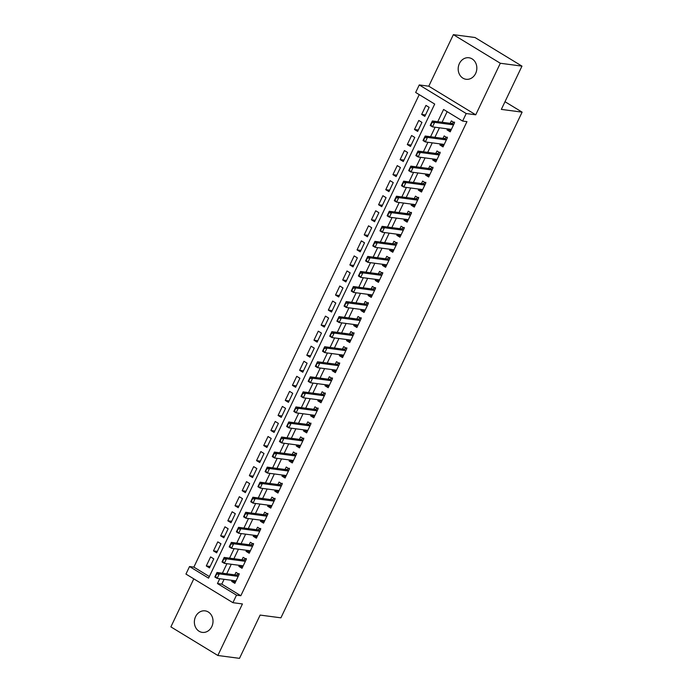 <?xml version="1.0" encoding="UTF-8"?>
<svg xmlns="http://www.w3.org/2000/svg" width="693" height="693" viewBox="0 0 693 693"><rect width="100%" height="100%" fill="white"/><g stroke="black" fill="none" stroke-linecap="round" stroke-linejoin="round"><path stroke-width="1.04" d="M459.39 63.574A10.854 9.304 -82.5 0 0 466.086 79.279A10.854 9.304 -82.5 0 0 475.632 73.467A10.854 9.304 -82.5 0 0 468.936 57.762A10.854 9.304 -82.5 0 0 459.39 63.574M195.573 616.666A10.854 9.304 -82.5 0 0 202.269 632.38A10.854 9.304 -82.5 0 0 211.815 626.567A10.854 9.304 -82.5 0 0 205.119 610.862A10.854 9.304 -82.5 0 0 195.573 616.666M224.082 579.313L221.786 584.13L240.826 595.729L236.495 595.148L232.909 602.676L185.949 574.073L189.536 566.545L208.576 578.144L434.702 104.063L415.661 92.464L419.256 84.936L466.216 113.539L462.621 121.067L443.589 109.468L437.759 121.691M428.776 86.201L475.736 114.804L500.32 63.254L521.968 66.121L475.008 37.517L453.361 34.65L428.776 86.201L419.256 84.936M193.797 578.854L170.885 626.879L217.845 655.483L242.429 603.941L232.909 602.676M419.23 94.638L193.867 567.117L189.536 566.545M500.32 63.254L453.361 34.65M521.968 66.121L501.334 109.39L522.115 112.136L280.916 617.827L260.135 615.081L239.492 658.35L217.845 655.483M447.531 128.872L447.037 129.903L450.216 131.835L454.521 122.808L451.351 120.877L450.173 123.328M440.358 143.919L439.864 144.958L443.035 146.89L447.34 137.855L444.17 135.923L443 138.383M433.177 158.974L432.683 160.005L435.854 161.937L440.159 152.91L436.988 150.979L435.819 153.43M425.996 174.021L425.502 175.052L428.681 176.992L432.986 167.957L429.816 166.025L428.638 168.486M418.823 189.068L418.329 190.107L421.5 192.039L425.805 183.013L422.635 181.072L421.465 183.532M411.642 204.123L411.148 205.154L414.319 207.086L418.624 198.059L415.454 196.128L414.284 198.579M404.461 219.17L403.967 220.209L407.137 222.141L411.451 213.106L408.272 211.174L407.103 213.635M397.28 234.225L396.786 235.256L399.965 237.188L404.27 228.162L401.1 226.23L399.922 228.681M390.107 249.272L389.613 250.303L392.784 252.243L397.089 243.208L393.919 241.277L392.749 243.737M382.926 264.328L382.432 265.358L385.603 267.29L389.916 258.264L386.737 256.323L385.568 258.784M375.745 279.374L375.251 280.405L378.43 282.337L382.735 273.311L379.565 271.379L378.387 273.83M368.572 294.421L368.078 295.461L371.249 297.392L375.554 288.357L372.384 286.426L371.214 288.886M361.391 309.476L360.897 310.507L364.068 312.439L368.373 303.413L365.202 301.481L364.033 303.932M354.21 324.523L353.716 325.563L356.895 327.494L361.2 318.459L358.021 316.528L356.852 318.988M347.028 339.579L346.543 340.609L349.714 342.541L354.019 333.515L350.849 331.583L349.67 334.035M339.856 354.625L339.362 355.656L342.533 357.588L346.838 348.562L343.667 346.63L342.498 349.09M332.675 369.672L332.181 370.712L335.351 372.643L339.665 363.608L336.486 361.677L335.317 364.137M325.493 384.728L325 385.758L328.179 387.69L332.484 378.664L329.314 376.732L328.135 379.184M318.321 399.774L317.827 400.814L320.998 402.746L325.303 393.711L322.132 391.779L320.963 394.239M311.14 414.83L310.646 415.861L313.816 417.792L318.13 408.766L314.951 406.834L313.782 409.286M303.958 429.877L303.465 430.907L306.644 432.848L310.949 423.813L307.779 421.881L306.601 424.341M296.786 444.932L296.292 445.963L299.463 447.895L303.768 438.868L300.597 436.928L299.428 439.388M289.605 459.979L289.111 461.01L292.281 462.941L296.587 453.915L293.416 451.983L292.247 454.435M282.423 475.026L281.93 476.065L285.109 477.997L289.414 468.962L286.235 467.03L285.066 469.49M275.242 490.081L274.757 491.112L277.928 493.044L282.233 484.017L279.062 482.085L277.884 484.537M268.07 505.128L267.576 506.167L270.746 508.099L275.052 499.064L271.881 497.132L270.712 499.592M260.889 520.183L260.395 521.214L263.565 523.146L267.879 514.119L264.7 512.179L263.531 514.639M253.707 535.23L253.214 536.261L256.393 538.192L260.698 529.166L257.527 527.234L256.349 529.686M246.535 550.277L246.041 551.316L249.211 553.248L253.517 544.213L250.346 542.281L249.177 544.741M239.354 565.332L238.86 566.363L242.03 568.295L246.344 559.268L243.165 557.337L241.996 559.788M210.152 566.467L206.297 565.956L210.603 556.921L213.782 558.853L209.468 567.888L206.297 565.956M217.325 551.411L213.479 550.9L217.784 541.874L220.954 543.806L216.649 552.832L213.479 550.9M224.506 536.365L220.651 535.854L224.965 526.819L228.136 528.759L223.83 537.785L220.651 535.854M231.687 521.309L227.832 520.798L232.138 511.772L235.317 513.704L231.003 522.739L227.832 520.798M238.86 506.262L235.014 505.751L239.319 496.725L242.489 498.657L238.184 507.683L235.014 505.751M246.041 491.207L242.195 490.705L246.5 481.67L249.671 483.601L245.365 492.636L242.195 490.705M253.222 476.16L249.367 475.649L253.673 466.623L256.852 468.555L252.547 477.581L249.367 475.649M260.403 461.114L256.549 460.602L260.854 451.567L264.024 453.499L259.719 462.534L256.549 460.602M267.576 446.058L263.73 445.547L268.035 436.521L271.206 438.452L266.9 447.479L263.73 445.547M274.757 431.011L270.902 430.5L275.216 421.474L278.387 423.406L274.081 432.432L270.902 430.5M281.938 415.956L278.084 415.454L282.389 406.419L285.568 408.35L281.254 417.385L278.084 415.454M289.111 400.909L285.265 400.398L289.57 391.372L292.741 393.303L288.435 402.33L285.265 400.398M296.292 385.862L292.437 385.351L296.751 376.316L299.922 378.248L295.616 387.283L292.437 385.351M303.473 370.807L299.619 370.296L303.924 361.27L307.103 363.201L302.789 372.228L299.619 370.296M310.655 355.76L306.8 355.249L311.105 346.214L314.276 348.155L309.97 357.181L306.8 355.249M317.827 340.705L313.981 340.194L318.286 331.167L321.457 333.099L317.151 342.134L313.981 340.194M325.008 325.658L321.154 325.147L325.467 316.121L328.638 318.052L324.333 327.079L321.154 325.147M332.19 310.603L328.335 310.1L332.64 301.065L335.81 302.997L331.505 312.032L328.335 310.1M339.362 295.556L335.516 295.045L339.821 286.018L342.992 287.95L338.686 296.976L335.516 295.045M346.543 280.509L342.689 279.998L347.002 270.963L350.173 272.895L345.868 281.93L342.689 279.998M353.725 265.454L349.87 264.943L354.175 255.916L357.354 257.848L353.04 266.883L349.87 264.943M360.897 250.407L357.051 249.896L361.356 240.869L364.527 242.801L360.221 251.828L357.051 249.896M368.078 235.351L364.232 234.849L368.537 225.814L371.708 227.746L367.403 236.781L364.232 234.849M375.26 220.305L371.405 219.794L375.71 210.767L378.889 212.699L374.575 221.725L371.405 219.794M382.441 205.258L378.586 204.747L382.891 195.712L386.062 197.644L381.756 206.679L378.586 204.747M389.613 190.203L385.767 189.691L390.072 180.665L393.243 182.597L388.938 191.623L385.767 189.691M396.794 175.156L392.94 174.645L397.254 165.61L400.424 167.55L396.119 176.576L392.94 174.645M403.976 160.1L400.121 159.598L404.426 150.563L407.605 152.495L403.291 161.53L400.121 159.598M411.148 145.054L407.302 144.542L411.607 135.516L414.778 137.448L410.473 146.474L407.302 144.542M418.329 130.007L414.475 129.496L418.789 120.461L421.959 122.392L417.654 131.427L414.475 129.496M193.867 567.117L209.338 576.541M424.826 116.372L429.14 107.346L425.961 105.414L421.656 114.44L424.826 116.372M240.826 595.729L466.952 121.639L462.621 121.067M447.15 111.642L442.091 122.263M439.449 127.798L434.909 137.309M432.267 142.853L427.728 152.365M425.086 157.9L420.556 167.411M417.905 172.955L413.374 182.458M410.732 188.002L406.193 197.514M403.551 203.049L399.012 212.56M396.37 218.104L391.84 227.616M389.197 233.151L384.658 242.663M382.016 248.207L377.477 257.709M374.835 263.253L370.305 272.765M367.662 278.3L363.123 287.812M360.481 293.356L355.942 302.867M353.3 308.402L348.761 317.914M346.119 323.458L341.588 332.969M338.946 338.505L334.407 348.016M331.765 353.551L327.226 363.063M324.584 368.607L320.053 378.118M317.411 383.653L312.872 393.165M310.23 398.709L305.691 408.22M303.049 413.756L298.518 423.267M295.876 428.811L291.337 438.314M288.695 443.858L284.156 453.369M281.514 458.905L276.975 468.416M274.333 473.96L269.802 483.471M267.16 489.007L262.621 498.518M259.979 504.062L255.44 513.574M252.798 519.109L248.267 528.62M245.625 534.156L241.086 543.667M238.444 549.211L233.905 558.723M231.263 564.258L226.732 573.769M232.172 580.379L231.679 581.418L234.858 583.35L239.163 574.315L235.992 572.383L234.814 574.843M522.115 112.136L504.998 101.715M475.736 114.804L466.216 113.539M219.759 578.742L217.455 583.558L236.495 595.148M435.117 127.226L430.578 136.738M427.936 142.282L423.397 151.784M420.755 157.328L416.224 166.84M413.582 172.375L409.043 181.887M406.401 187.431L401.862 196.942M399.22 202.477L394.689 211.989M392.047 217.533L387.508 227.044M384.866 232.579L380.327 242.091M377.685 247.626L373.146 257.138M370.504 262.682L365.973 272.193M363.331 277.728L358.792 287.24M356.15 292.784L351.611 302.295M348.969 307.831L344.438 317.342M341.796 322.877L337.257 332.389M334.615 337.933L330.076 347.444M327.434 352.98L322.903 362.491M320.261 368.035L315.722 377.546M313.08 383.082L308.541 392.593M305.899 398.137L301.36 407.64M298.718 413.184L294.187 422.695M291.545 428.231L287.006 437.742M284.364 443.286L279.825 452.798M277.183 458.333L272.652 467.844M270.01 473.388L265.471 482.9M262.829 488.435L258.29 497.946M255.648 503.482L251.117 512.993M248.466 518.537L243.936 528.049M241.294 533.584L236.755 543.095M234.113 548.639L229.574 558.151M226.932 563.686L222.401 573.198M221.786 584.13L217.455 583.558M235.533 581.921L231.679 581.418M425.511 114.951L421.656 114.44M242.715 566.874L238.86 566.363M249.887 551.827L246.041 551.316M257.068 536.772L253.214 536.261M264.25 521.725L260.395 521.214M271.422 506.67L267.576 506.167M278.603 491.623L274.757 491.112M285.785 476.576L281.93 476.065M292.966 461.521L289.111 461.01M300.138 446.474L296.292 445.963M307.32 431.418L303.465 430.907M314.501 416.372L310.646 415.861M321.673 401.316L317.827 400.814M328.854 386.27L325 385.758M336.036 371.223L332.181 370.712M343.208 356.167L339.362 355.656M350.389 341.121L346.543 340.609M357.571 326.065L353.716 325.563M364.752 311.018L360.897 310.507M371.924 295.972L368.078 295.461M379.106 280.916L375.251 280.405M386.287 265.869L382.432 265.358M393.459 250.814L389.613 250.303M400.641 235.767L396.786 235.256M407.822 220.72L403.967 220.209M415.003 205.665L411.148 205.154M422.176 190.618L418.329 190.107M429.357 175.563L425.502 175.052M436.538 160.516L432.683 160.005M443.711 145.461L439.864 144.958M450.892 130.414L447.037 129.903M236.027 580.89L217.126 578.386L214.847 577L216.996 572.487L236.044 575.008A1.698 0.814 121.3 0 0 236.348 574.965L239.18 573.605M216.285 574.047L215.592 576.533L216.996 572.487L219.283 573.873L238.175 576.377M216.666 574.272L219.283 573.873L217.126 578.386L215.592 576.533M214.847 577L215.211 576.299M243.208 565.843L224.307 563.34L222.02 561.945L224.177 557.432L243.226 559.953A1.698 0.814 121.3 0 0 243.52 559.918L246.361 558.558M223.467 558.991L222.765 561.486L224.177 557.432L226.464 558.827L245.357 561.321M223.848 559.225L226.464 558.827L224.307 563.34L222.765 561.486M222.02 561.945L222.392 561.252M250.381 550.788L231.488 548.293L229.201 546.898L231.358 542.385L250.407 544.906A1.698 0.814 121.3 0 0 250.701 544.871L253.534 543.503M230.648 543.944L229.946 546.43L231.358 542.385L233.636 543.771L252.538 546.275M231.02 544.178L233.636 543.771L231.488 548.293L229.946 546.43M229.201 546.898L229.565 546.197M257.562 535.741L238.669 533.238L236.382 531.843L238.531 527.33L257.588 529.85A1.698 0.814 121.3 0 0 257.883 529.816L260.715 528.456M237.82 528.889L237.127 531.384L238.531 527.33L240.817 528.724L259.719 531.228M238.201 529.123L240.817 528.724L238.669 533.238L237.127 531.384M236.382 531.843L236.746 531.15M264.743 520.686L245.842 518.191L243.564 516.796L245.712 512.283L264.761 514.804A1.698 0.814 121.3 0 0 265.055 514.769L267.896 513.409M245.001 513.842L244.308 516.328L245.712 512.283L247.999 513.678L266.892 516.172M245.383 514.076L247.999 513.678L245.842 518.191L244.308 516.328M243.564 516.796L243.927 516.103M271.916 505.639L253.023 503.135L250.736 501.749L252.893 497.227L271.942 499.748A1.698 0.814 121.3 0 0 272.236 499.714L275.069 498.354M252.183 498.787L251.481 501.282L252.893 497.227L255.18 498.622L274.073 501.126M252.564 499.021L255.18 498.622L253.023 503.135L251.481 501.282M250.736 501.749L251.1 501.048M279.097 490.592L260.204 488.089L257.917 486.694L260.074 482.181L279.123 484.702A1.698 0.814 121.3 0 0 279.418 484.667L282.25 483.307M259.355 483.74L258.662 486.226L260.074 482.181L262.352 483.575L281.254 486.07M259.736 483.974L262.352 483.575L260.204 488.089L258.662 486.226M257.917 486.694L258.281 486.001M286.278 475.537L267.377 473.033L265.098 471.647L267.247 467.134L286.296 469.655A1.698 0.814 121.3 0 0 286.599 469.62L289.431 468.251M266.536 468.693L265.843 471.179L267.247 467.134L269.534 468.52L288.427 471.023M266.918 468.918L269.534 468.52L267.377 473.033L265.843 471.179M265.098 471.647L265.462 470.945M293.451 460.49L274.558 457.986L272.271 456.592L274.428 452.079L293.477 454.599A1.698 0.814 121.3 0 0 293.771 454.565L296.613 453.205M273.718 453.638L273.016 456.133L274.428 452.079L276.715 453.473L295.608 455.977M274.099 453.872L276.715 453.473L274.558 457.986L273.016 456.133M272.271 456.592L272.635 455.899M300.632 445.434L281.739 442.94L279.452 441.545L281.609 437.032L300.658 439.553A1.698 0.814 121.3 0 0 300.953 439.518L303.785 438.158M280.89 438.591L280.197 441.077L281.609 437.032L283.887 438.418L302.789 440.921M281.271 438.825L283.887 438.418L281.739 442.94L280.197 441.077M279.452 441.545L279.816 440.843M307.813 430.388L288.912 427.884L286.633 426.498L288.782 421.976L307.831 424.497A1.698 0.814 121.3 0 0 308.134 424.462L310.966 423.102M288.071 423.536L287.378 426.03L288.782 421.976L291.069 423.371L309.962 425.874M288.453 423.769L291.069 423.371L288.912 427.884L287.378 426.03M286.633 426.498L286.997 425.797M314.994 415.341L296.093 412.837L293.806 411.443L295.963 406.93L315.012 409.45A1.698 0.814 121.3 0 0 315.306 409.416L318.148 408.056M295.253 408.489L294.551 410.975L295.963 406.93L298.25 408.324L317.143 410.819M295.634 408.723L298.25 408.324L296.093 412.837L294.551 410.975M293.806 411.443L294.178 410.75M322.167 400.285L303.274 397.782L300.987 396.396L303.144 391.883L322.193 394.404A1.698 0.814 121.3 0 0 322.488 394.36L325.32 393M302.434 393.442L301.732 395.928L303.144 391.883L305.422 393.269L324.324 395.772M302.815 393.667L305.422 393.269L303.274 397.782L301.732 395.928M300.987 396.396L301.351 395.694M329.348 385.239L310.455 382.735L308.168 381.341L310.317 376.827L329.374 379.348A1.698 0.814 121.3 0 0 329.669 379.314L332.501 377.954M309.606 378.387L308.913 380.881L310.317 376.827L312.604 378.222L331.505 380.717M309.988 378.621L312.604 378.222L310.455 382.735L308.913 380.881M308.168 381.341L308.532 380.648M336.529 370.183L317.628 367.688L315.35 366.294L317.498 361.781L336.547 364.301A1.698 0.814 121.3 0 0 336.841 364.267L339.683 362.898M316.788 363.34L316.095 365.826L317.498 361.781L319.785 363.167L338.678 365.67M317.169 363.574L319.785 363.167L317.628 367.688L316.095 365.826M315.35 366.294L315.713 365.592M343.702 355.137L324.809 352.633L322.522 351.247L324.679 346.725L343.728 349.246A1.698 0.814 121.3 0 0 344.023 349.211L346.855 347.851M323.969 348.284L323.267 350.779L324.679 346.725L326.966 348.12L345.859 350.623M324.35 348.518L326.966 348.12L324.809 352.633L323.267 350.779M322.522 351.247L322.886 350.545M350.883 340.081L331.99 337.586L329.703 336.192L331.86 331.678L350.909 334.199A1.698 0.814 121.3 0 0 351.204 334.165L354.036 332.805M331.141 333.238L330.448 335.724L331.86 331.678L334.139 333.073L353.04 335.568M331.523 333.472L334.139 333.073L331.99 337.586L330.448 335.724M329.703 336.192L330.067 335.499M358.064 325.034L339.163 322.531L336.885 321.145L339.033 316.623L358.082 319.152A1.698 0.814 121.3 0 0 358.385 319.109L361.218 317.749M338.323 318.191L337.63 320.677L339.033 316.623L341.32 318.018L360.213 320.521M338.704 318.416L341.32 318.018L339.163 322.531L337.63 320.677M336.885 321.145L337.248 320.443M365.246 309.988L346.344 307.484L344.057 306.089L346.214 301.576L365.263 304.097A1.698 0.814 121.3 0 0 365.558 304.062L368.399 302.702M345.504 303.136L344.802 305.63L346.214 301.576L348.501 302.971L367.394 305.466M345.885 303.369L348.501 302.971L346.344 307.484L344.802 305.63M344.057 306.089L344.421 305.396M372.418 294.932L353.525 292.437L351.238 291.043L353.395 286.53L372.444 289.05A1.698 0.814 121.3 0 0 372.739 289.016L375.571 287.647M352.676 288.089L351.983 290.575L353.395 286.53L355.674 287.916L374.575 290.419M353.058 288.314L355.674 287.916L353.525 292.437L351.983 290.575M351.238 291.043L351.602 290.341M379.599 279.885L360.706 277.382L358.42 275.987L360.568 271.474L379.625 273.995A1.698 0.814 121.3 0 0 379.92 273.96L382.753 272.6M359.858 273.033L359.165 275.528L360.568 271.474L362.855 272.869L381.756 275.372M360.239 273.267L362.855 272.869L360.706 277.382L359.165 275.528M358.42 275.987L358.783 275.294M386.781 264.83L367.879 262.335L365.592 260.94L367.749 256.427L386.798 258.948A1.698 0.814 121.3 0 0 387.092 258.913L389.934 257.553M367.039 257.987L366.346 260.473L367.749 256.427L370.036 257.813L388.929 260.317M367.42 258.22L370.036 257.813L367.879 262.335L366.346 260.473M365.592 260.94L365.965 260.239M393.953 249.783L375.06 247.28L372.773 245.894L374.93 241.372L393.979 243.893A1.698 0.814 121.3 0 0 394.274 243.858L397.106 242.498M374.22 242.931L373.518 245.426L374.93 241.372L377.217 242.767L396.11 245.27M374.601 243.165L377.217 242.767L375.06 247.28L373.518 245.426M372.773 245.894L373.137 245.192M401.134 234.736L382.241 232.233L379.955 230.838L382.112 226.325L401.16 228.846A1.698 0.814 121.3 0 0 401.455 228.811L404.288 227.451M381.393 227.884L380.7 230.371L382.112 226.325L384.39 227.72L403.291 230.215M381.774 228.118L384.39 227.72L382.241 232.233L380.7 230.371M379.955 230.838L380.318 230.145M408.316 219.681L389.414 217.178L387.136 215.792L389.284 211.278L408.333 213.799A1.698 0.814 121.3 0 0 408.636 213.756L411.469 212.396M388.574 212.838L387.881 215.324L389.284 211.278L391.571 212.664L410.464 215.168M388.955 213.063L391.571 212.664L389.414 217.178L387.881 215.324M387.136 215.792L387.5 215.09M415.488 204.634L396.595 202.131L394.308 200.736L396.465 196.223L415.514 198.744A1.698 0.814 121.3 0 0 415.809 198.709L418.65 197.349M395.755 197.782L395.053 200.277L396.465 196.223L398.752 197.618L417.645 200.121M396.136 198.016L398.752 197.618L396.595 202.131L395.053 200.277M394.308 200.736L394.672 200.043M422.669 189.579L403.776 187.084L401.49 185.689L403.647 181.176L422.695 183.697A1.698 0.814 121.3 0 0 422.99 183.662L425.823 182.294M402.928 182.735L402.235 185.222L403.647 181.176L405.925 182.562L424.826 185.066M403.309 182.969L405.925 182.562L403.776 187.084L402.235 185.222M401.49 185.689L401.853 184.988M429.851 174.532L410.949 172.029L408.671 170.643L410.819 166.121L429.868 168.642A1.698 0.814 121.3 0 0 430.171 168.607L433.004 167.247M410.109 167.68L409.416 170.175L410.819 166.121L413.106 167.515L431.999 170.019M410.49 167.914L413.106 167.515L410.949 172.029L409.416 170.175M408.671 170.643L409.035 169.941M437.032 159.485L418.13 156.982L415.843 155.587L418 151.074L437.049 153.595A1.698 0.814 121.3 0 0 437.344 153.56L440.185 152.2M417.29 152.633L416.588 155.119L418 151.074L420.287 152.469L439.18 154.963M417.671 152.867L420.287 152.469L418.13 156.982L416.588 155.119M415.843 155.587L416.216 154.894M444.204 144.43L425.311 141.926L423.025 140.54L425.181 136.027L444.23 138.548A1.698 0.814 121.3 0 0 444.525 138.505L447.357 137.145M424.471 137.586L423.769 140.073L425.181 136.027L427.46 137.413L446.361 139.917M424.844 137.812L427.46 137.413L425.311 141.926L423.769 140.073M423.025 140.54L423.388 139.839M451.386 129.383L432.493 126.88L430.206 125.485L432.354 120.972L451.412 123.493A1.698 0.814 121.3 0 0 451.706 123.458L454.539 122.098M431.644 122.531L430.951 125.026L432.354 120.972L434.641 122.366L453.543 124.861M432.025 122.765L434.641 122.366L432.493 126.88L430.951 125.026M430.206 125.485L430.57 124.792M238.288 576.152L236.348 574.965M238.21 576.316L236.044 575.008M245.469 561.105L243.52 559.918M245.383 561.269L243.226 559.953M252.642 546.049L250.701 544.871M252.564 546.214L250.407 544.906M259.823 531.003L257.883 529.816M259.745 531.167L257.588 529.85M267.004 515.947L265.055 514.769M266.918 516.12L264.761 514.804M274.177 500.9L272.236 499.714M274.099 501.065L271.942 499.748M281.358 485.845L279.418 484.667M281.28 486.018L279.123 484.702M288.539 470.798L286.599 469.62M288.461 470.963L286.296 469.655M295.712 455.751L293.771 454.565M295.634 455.916L293.477 454.599M302.893 440.696L300.953 439.518M302.815 440.869L300.658 439.553M310.074 425.649L308.134 424.462M309.996 425.814L307.831 424.497M317.255 410.594L315.306 409.416M317.169 410.767L315.012 409.45M324.428 395.547L322.488 394.36M324.35 395.712L322.193 394.404M331.609 380.5L329.669 379.314M331.531 380.665L329.374 379.348M338.79 365.445L336.841 364.267M338.704 365.618L336.547 364.301M345.963 350.398L344.023 349.211M345.885 350.563L343.728 349.246M353.144 335.343L351.204 334.165M353.066 335.516L350.909 334.199M360.325 320.296L358.385 319.109M360.247 320.461L358.082 319.152M367.498 305.249L365.558 304.062M367.42 305.414L365.263 304.097M374.679 290.194L372.739 289.016M374.601 290.358L372.444 289.05M381.86 275.147L379.92 273.96M381.782 275.312L379.625 273.995M389.042 260.092L387.092 258.913M388.955 260.265L386.798 258.948M396.214 245.045L394.274 243.858M396.136 245.209L393.979 243.893M403.395 229.989L401.455 228.811M403.317 230.163L401.16 228.846M410.577 214.943L408.636 213.756M410.49 215.107L408.333 213.799M417.749 199.896L415.809 198.709M417.671 200.06L415.514 198.744M424.93 184.84L422.99 183.662M424.852 185.014L422.695 183.697M432.111 169.794L430.171 168.607M432.034 169.958L429.868 168.642M439.293 154.738L437.344 153.56M439.206 154.911L437.049 153.595M446.465 139.691L444.525 138.505M446.387 139.856L444.23 138.548M453.646 124.645L451.706 123.458M453.569 124.809L451.412 123.493"/></g></svg>
